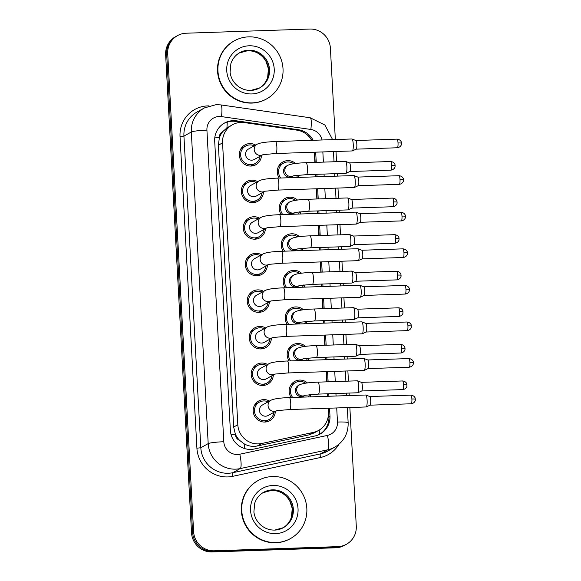 <?xml version="1.0" encoding="UTF-8"?>
<svg xmlns="http://www.w3.org/2000/svg" width="581" height="581" viewBox="0 0 581 581"><rect width="100%" height="100%" fill="white"/><g stroke="black" fill="none" stroke-linecap="round" stroke-linejoin="round"><path stroke-width="0.87" d="M281.211 201.839A11.293 11.01 -119.1 0 1 281.705 201.825M281.226 214.643A11.293 11.01 -119.1 0 1 297.516 200.053M300.987 211.709A11.293 11.01 -119.1 0 1 300.05 214.011M283.194 238.413A11.293 11.01 -119.1 0 1 283.681 238.399M283.208 251.217A11.293 11.01 -119.1 0 1 299.498 236.627M302.962 248.283A11.293 11.01 -119.1 0 1 302.033 250.585M285.177 274.987A11.293 11.01 -119.1 0 1 285.663 274.973M285.184 287.791A11.293 11.01 -119.1 0 1 301.474 273.201M304.945 284.857A11.293 11.01 -119.1 0 1 304.016 287.159M287.152 311.561A11.293 11.01 -119.1 0 1 287.646 311.547M287.167 324.365A11.293 11.01 -119.1 0 1 303.456 309.775M306.928 321.431A11.293 11.01 -119.1 0 1 305.991 323.733M289.135 348.135A11.293 11.01 -119.1 0 1 289.621 348.121M289.149 360.939A11.293 11.01 -119.1 0 1 305.439 346.349M308.91 358.005A11.293 11.01 -119.1 0 1 307.974 360.307M291.117 384.709A11.293 11.01 -119.1 0 1 291.604 384.695M291.132 397.513A11.293 11.01 -119.1 0 1 307.422 382.923M310.886 394.579A11.293 11.01 -119.1 0 1 309.956 396.881M279.229 165.265A11.293 11.01 -119.1 0 1 279.722 165.251M279.243 178.069A11.293 11.01 -119.1 0 1 295.533 163.479M299.004 175.135A11.293 11.01 -119.1 0 1 298.068 177.437M243.257 184.794A11.293 11.01 -119.1 0 1 243.751 184.78M253.447 202.195A11.293 11.01 -119.1 0 1 253.178 202.602M263.44 192.071A11.293 11.01 -119.1 0 1 241.74 194.33A11.293 11.01 -119.1 0 1 257.615 181.621M245.24 221.368A11.293 11.01 -119.1 0 1 245.727 221.354M255.429 238.769A11.293 11.01 -119.1 0 1 255.161 239.176M265.415 228.645A11.293 11.01 -119.1 0 1 243.722 230.904A11.293 11.01 -119.1 0 1 259.598 218.195M247.223 257.942A11.293 11.01 -119.1 0 1 247.709 257.928M257.412 275.343A11.293 11.01 -119.1 0 1 257.143 275.75M267.398 265.219A11.293 11.01 -119.1 0 1 245.705 267.478A11.293 11.01 -119.1 0 1 261.581 254.768M249.205 294.516A11.293 11.01 -119.1 0 1 249.692 294.502M259.395 311.917A11.293 11.01 -119.1 0 1 259.119 312.324M269.381 301.793A11.293 11.01 -119.1 0 1 247.68 304.059A11.293 11.01 -119.1 0 1 263.563 291.342M251.181 331.09A11.293 11.01 -119.1 0 1 251.675 331.076M261.37 348.491A11.293 11.01 -119.1 0 1 261.101 348.898M271.363 338.367A11.293 11.01 -119.1 0 1 249.663 340.633A11.293 11.01 -119.1 0 1 265.539 327.916M253.163 367.664A11.293 11.01 -119.1 0 1 253.65 367.65M263.353 385.065A11.293 11.01 -119.1 0 1 263.084 385.472M273.339 374.941A11.293 11.01 -119.1 0 1 251.646 377.207A11.293 11.01 -119.1 0 1 267.521 364.49M255.146 404.238A11.293 11.01 -119.1 0 1 255.633 404.223M265.335 421.639A11.293 11.01 -119.1 0 1 265.067 422.046M275.321 411.515A11.293 11.01 -119.1 0 1 253.628 413.781A11.293 11.01 -119.1 0 1 269.504 401.064M241.282 148.22A11.293 11.01 -119.1 0 1 241.769 148.206M251.471 165.621A11.293 11.01 -119.1 0 1 251.195 166.028M261.457 155.49A11.293 11.01 -119.1 0 1 239.757 157.756A11.293 11.01 -119.1 0 1 255.64 145.047M311.627 140.341A19.936 19.434 60.9 0 0 296.971 130.151L244.412 122.591A19.936 19.434 60.9 0 0 241.006 122.402A19.936 19.434 60.9 0 0 232.378 124.792A19.936 19.434 60.9 0 0 222.552 142.868L237.818 424.74A19.936 19.434 60.9 0 0 261.791 443.477L313.341 432.409A19.936 19.434 60.9 0 0 318.599 430.434A19.936 19.434 60.9 0 0 328.418 412.365L328.192 408.24M239.677 440.413A19.936 19.434 -119.1 0 1 235.356 434.116L235.378 434.465A6.645 6.478 60.9 0 0 239.677 440.413L244.005 443.731C248.16 446.157 252.597 446.905 257.318 445.968L308.874 434.9L314.19 432.889L318.599 430.434M232.378 124.792L226.902 127.907L222.944 131.459A6.645 6.478 60.9 0 0 219.306 137.675A19.936 1.99 176.9 0 0 214.774 137.879M219.306 137.675L219.32 138.024A19.936 19.434 -119.1 0 1 222.944 131.459M219.32 138.024L218.398 145.177L233.664 427.057L235.356 434.116M327.546 396.293L327.415 393.795M326.769 381.848L326.217 371.666M325.571 359.719L325.433 357.221M324.786 345.274L324.234 335.084M323.588 323.145L323.45 320.647M322.804 308.7L322.252 298.511M321.605 286.571L321.467 284.073M320.821 272.126L320.269 261.937M319.623 249.997L319.492 247.499M318.846 235.552L318.294 225.363M317.647 213.423L317.509 210.925M316.863 198.978L316.311 188.789M315.665 176.842L315.527 174.351M314.88 162.404L314.328 152.215M349.856 407.506L356.284 526.175A19.936 19.434 -119.1 0 1 346.465 544.244A19.936 19.434 -119.1 0 1 337.837 546.634L214.2 550.795L213.162 551.369A19.936 19.434 -119.1 0 1 192.565 532.225L166.682 54.251A19.936 19.434 -119.1 0 1 176.501 36.182A19.936 19.434 -119.1 0 0 166.682 54.251L192.565 532.225A19.936 19.434 -119.1 0 0 213.162 551.369L336.798 547.215L213.162 551.369L212.123 551.95A19.936 19.434 -119.1 0 1 191.527 532.799L165.643 54.825A19.936 19.434 -119.1 0 1 175.462 36.756L177.539 35.601A19.936 19.434 -119.1 0 1 186.167 33.211L309.804 29.05A19.936 19.434 -119.1 0 1 330.4 48.201L335.346 139.542M346.465 544.244L345.426 544.818A19.936 19.434 -119.1 0 1 336.798 547.215A19.936 19.434 -119.1 0 0 345.426 544.818L344.388 545.399A19.936 19.434 -119.1 0 1 335.76 547.789L212.123 551.95M313.174 140.29A19.936 19.434 60.9 0 0 298.307 129.723L236.547 120.833A19.936 19.434 60.9 0 0 233.141 120.652A19.936 19.434 60.9 0 0 224.513 123.041A19.936 19.434 60.9 0 0 214.694 141.11L230.352 430.267A19.936 19.434 60.9 0 0 254.318 448.997L314.895 435.997A19.936 19.434 60.9 0 0 320.153 434.022A19.936 19.434 60.9 0 0 329.972 415.952L329.55 408.189M223.997 123.339A19.936 19.434 -119.1 0 1 232.102 121.226A19.936 19.434 -119.1 0 1 235.508 121.414L242.415 122.409M214.2 550.795A19.936 19.434 -119.1 0 1 193.604 531.644L167.713 53.67A19.936 19.434 -119.1 0 1 177.539 35.601M335.992 151.488L336.544 161.678M337.191 173.617L337.329 176.116M337.975 188.062L338.527 198.252M339.173 210.191L339.311 212.69M339.958 224.636L340.51 234.826M341.156 246.765L341.287 249.264M341.933 261.21L342.485 271.4M343.139 283.346L343.269 285.837M343.916 297.784L344.468 307.974M345.114 319.92L345.252 322.411M345.898 334.358L346.45 344.548M347.097 356.494L347.235 358.985M347.881 370.932L348.433 381.121M349.079 393.068L349.21 395.559M328.904 396.242L328.773 393.751M328.12 381.804L327.568 371.615M326.921 359.668L326.791 357.177M326.144 345.23L325.592 335.041M324.946 323.094L324.808 320.603M324.162 308.656L323.61 298.467M322.963 286.52L322.825 284.029M322.179 272.082L321.627 261.893M320.981 249.946L320.85 247.455M320.196 235.508L319.644 225.319M318.998 213.372L318.867 210.881M318.221 198.934L317.669 188.745M317.023 176.798L316.885 174.307M316.238 162.36L315.686 152.171M328.483 408.225L328.933 416.526A19.936 19.434 -119.1 0 1 319.63 434.305M314.619 152.207L315.171 162.397M315.817 174.336L315.955 176.835M316.601 188.781L317.153 198.971M317.8 210.91L317.938 213.409M318.584 225.355L319.136 235.545M319.782 247.491L319.913 249.983M320.559 261.929L321.111 272.119M321.758 284.065L321.896 286.556M322.542 298.503L323.094 308.693M323.74 320.639L323.878 323.13M324.525 335.077L325.077 345.267M325.723 357.213L325.861 359.704M326.507 371.651L327.059 381.84M327.706 393.787L327.837 396.278M303.035 132.061A19.936 19.434 -119.1 0 1 311.844 140.333M262.656 154.822L254.333 159.463A5.977 5.832 -119.1 0 1 245.799 155.795A5.977 5.832 -119.1 0 1 248.515 149.012L257.172 144.19A5.977 5.832 -119.1 0 0 260.404 155.359A5.977 5.832 -119.1 0 0 262.583 154.844M260.085 156.26A9.964 9.717 -119.1 0 1 241.013 157.415A9.964 9.717 -119.1 0 1 254.267 145.809M351.759 139.019A5.977 1.191 88.1 0 1 351.883 138.982A5.977 1.191 88.1 0 1 351.984 139.004A5.977 1.191 88.1 0 1 353.248 144.313A5.977 1.191 88.1 0 1 352.406 150.907A5.977 1.191 88.1 0 1 352.384 150.915A5.977 1.191 88.1 0 1 352.282 150.937L275.888 153.507L262.99 154.64M355.841 140.515A4.321 0.864 88.1 0 1 355.913 140.529A4.321 0.864 88.1 0 1 356.828 144.364A4.321 0.864 88.1 0 1 356.218 149.121A4.321 0.864 88.1 0 1 356.204 149.128A4.321 0.864 88.1 0 1 356.189 149.135L352.384 150.915M293.245 175.97L292.287 176.508A5.977 5.832 -119.1 0 1 283.753 172.84A5.977 5.832 -119.1 0 1 286.462 166.057L287.762 165.331A5.977 5.832 -119.1 0 0 290.994 176.501A5.977 5.832 -119.1 0 0 293.173 175.985M345.39 161.409A5.977 1.191 88.1 0 1 345.513 161.373A5.977 1.191 88.1 0 1 345.615 161.395A5.977 1.191 88.1 0 1 346.901 167.255A5.977 1.191 88.1 0 1 346.036 173.291A5.977 1.191 88.1 0 1 346.015 173.305A5.977 1.191 88.1 0 1 345.913 173.327L306.477 174.656L293.579 175.782M280.812 178.018A9.964 9.717 -119.1 0 1 293.739 163.719M349.471 162.905A4.321 0.864 88.1 0 1 349.544 162.912A4.321 0.864 88.1 0 1 350.459 166.747A4.321 0.864 88.1 0 1 349.849 171.511A4.321 0.864 88.1 0 1 349.835 171.518A4.321 0.864 88.1 0 1 349.82 171.526M297.581 175.28A9.964 9.717 -119.1 0 1 296.499 177.488M264.638 191.403L256.315 196.037A5.977 5.832 -119.1 0 1 247.775 192.369A5.977 5.832 -119.1 0 1 250.491 185.586L259.148 180.764A5.977 5.832 -119.1 0 0 262.38 191.933A5.977 5.832 -119.1 0 0 264.566 191.418M262.067 192.834A9.964 9.717 -119.1 0 1 242.989 193.989A9.964 9.717 -119.1 0 1 256.25 182.383M353.742 175.593A5.977 1.191 88.1 0 1 353.865 175.556A5.977 1.191 88.1 0 1 353.967 175.578A5.977 1.191 88.1 0 1 355.231 180.887A5.977 1.191 88.1 0 1 354.388 187.481A5.977 1.191 88.1 0 1 354.366 187.489A5.977 1.191 88.1 0 1 354.265 187.51L277.871 190.081L264.972 191.214M357.823 177.089A4.321 0.864 88.1 0 1 357.896 177.103A4.321 0.864 88.1 0 1 358.811 180.938A4.321 0.864 88.1 0 1 358.201 185.695A4.321 0.864 88.1 0 1 358.186 185.702A4.321 0.864 88.1 0 1 358.172 185.709L354.366 187.489M266.621 227.977L258.298 232.611A5.977 5.832 -119.1 0 1 249.757 228.943A5.977 5.832 -119.1 0 1 252.474 222.16L261.13 217.338A5.977 5.832 -119.1 0 0 264.362 228.507A5.977 5.832 -119.1 0 0 266.548 227.992M264.05 229.408A9.964 9.717 -119.1 0 1 244.971 230.563A9.964 9.717 -119.1 0 1 258.225 218.957M355.725 212.167A5.977 1.191 88.1 0 1 355.841 212.138A5.977 1.191 88.1 0 1 355.942 212.152A5.977 1.191 88.1 0 1 357.213 217.461A5.977 1.191 88.1 0 1 356.364 224.055A5.977 1.191 88.1 0 1 356.349 224.063A5.977 1.191 88.1 0 1 356.247 224.092L279.846 226.655L266.955 227.788M359.806 213.663A4.321 0.864 88.1 0 1 359.879 213.677A4.321 0.864 88.1 0 1 360.794 217.512A4.321 0.864 88.1 0 1 360.184 222.269A4.321 0.864 88.1 0 1 360.169 222.276A4.321 0.864 88.1 0 1 360.155 222.283M268.596 264.551L260.273 269.185A5.977 5.832 -119.1 0 1 251.74 265.517A5.977 5.832 -119.1 0 1 254.456 258.734L263.113 253.912A5.977 5.832 -119.1 0 0 266.345 265.081A5.977 5.832 -119.1 0 0 268.524 264.566M266.025 265.982A9.964 9.717 -119.1 0 1 246.954 267.137A9.964 9.717 -119.1 0 1 260.208 255.531M357.707 248.741A5.977 1.191 88.1 0 1 357.823 248.712A5.977 1.191 88.1 0 1 357.925 248.726A5.977 1.191 88.1 0 1 359.189 254.035A5.977 1.191 88.1 0 1 358.346 260.629A5.977 1.191 88.1 0 1 358.324 260.637A5.977 1.191 88.1 0 1 358.23 260.666L281.829 263.237L268.93 264.362M361.781 250.237A4.321 0.864 88.1 0 1 361.861 250.251A4.321 0.864 88.1 0 1 362.769 254.086A4.321 0.864 88.1 0 1 362.159 258.843A4.321 0.864 88.1 0 1 362.145 258.85A4.321 0.864 88.1 0 1 362.13 258.857M270.579 301.125L262.256 305.759A5.977 5.832 -119.1 0 1 253.723 302.091A5.977 5.832 -119.1 0 1 256.439 295.308L265.096 290.485A5.977 5.832 -119.1 0 0 268.328 301.655A5.977 5.832 -119.1 0 0 270.506 301.14M268.008 302.556A9.964 9.717 -119.1 0 1 248.937 303.71A9.964 9.717 -119.1 0 1 262.191 292.105M359.683 285.315A5.977 1.191 88.1 0 1 359.806 285.286A5.977 1.191 88.1 0 1 359.908 285.3A5.977 1.191 88.1 0 1 361.171 290.609A5.977 1.191 88.1 0 1 360.329 297.203A5.977 1.191 88.1 0 1 360.307 297.211A5.977 1.191 88.1 0 1 360.205 297.24L283.811 299.811L270.913 300.936M363.764 286.811A4.321 0.864 88.1 0 1 363.837 286.825A4.321 0.864 88.1 0 1 364.752 290.66A4.321 0.864 88.1 0 1 364.142 295.417A4.321 0.864 88.1 0 1 364.127 295.424A4.321 0.864 88.1 0 1 364.113 295.431L405.247 294.059C409.082 293.441 409.554 290.188 409.344 290.544L409.416 289.505A4.321 0.428 176.9 0 0 405.945 289.273A4.321 0.864 88.1 0 1 405.247 294.059M295.228 212.544L294.269 213.082A5.977 5.832 -119.1 0 1 285.729 209.414A5.977 5.832 -119.1 0 1 288.445 202.631L289.745 201.905A5.977 5.832 -119.1 0 0 292.977 213.074A5.977 5.832 -119.1 0 0 295.155 212.566M347.373 197.983A5.977 1.191 88.1 0 1 347.489 197.947A5.977 1.191 88.1 0 1 347.598 197.968A5.977 1.191 88.1 0 1 348.883 203.829A5.977 1.191 88.1 0 1 348.012 209.864A5.977 1.191 88.1 0 1 347.997 209.879A5.977 1.191 88.1 0 1 347.896 209.901L308.46 211.23L295.562 212.355M282.794 214.592A9.964 9.717 -119.1 0 1 295.722 200.292M351.454 199.479A4.321 0.864 88.1 0 1 351.527 199.486A4.321 0.864 88.1 0 1 352.442 203.321A4.321 0.864 88.1 0 1 351.832 208.085A4.321 0.864 88.1 0 1 351.817 208.092A4.321 0.864 88.1 0 1 351.803 208.1L392.938 206.727C396.772 206.102 397.244 202.849 397.034 203.212L397.099 202.173A4.321 0.428 176.9 0 0 393.635 201.941A4.321 0.864 88.1 0 1 392.938 206.727M299.564 211.854A9.964 9.717 -119.1 0 1 298.481 214.062M297.211 249.118L296.245 249.656A5.977 5.832 -119.1 0 1 287.711 245.988A5.977 5.832 -119.1 0 1 290.427 239.205L291.72 238.486A5.977 5.832 -119.1 0 0 294.952 249.648A5.977 5.832 -119.1 0 0 297.138 249.14M349.355 234.557A5.977 1.191 88.1 0 1 349.471 234.521A5.977 1.191 88.1 0 1 349.573 234.542A5.977 1.191 88.1 0 1 350.866 240.403A5.977 1.191 88.1 0 1 349.994 246.438A5.977 1.191 88.1 0 1 349.973 246.453A5.977 1.191 88.1 0 1 349.878 246.475L310.443 247.804L297.545 248.929M284.777 251.166A9.964 9.717 -119.1 0 1 297.704 236.866M353.437 236.053A4.321 0.864 88.1 0 1 353.509 236.06A4.321 0.864 88.1 0 1 354.425 239.895A4.321 0.864 88.1 0 1 353.814 244.659A4.321 0.864 88.1 0 1 353.8 244.666A4.321 0.864 88.1 0 1 353.785 244.674L349.973 246.453M301.546 248.428A9.964 9.717 -119.1 0 1 300.464 250.636M299.193 285.692L298.227 286.23A5.977 5.832 -119.1 0 1 289.694 282.562A5.977 5.832 -119.1 0 1 292.41 275.779L293.703 275.06A5.977 5.832 -119.1 0 0 296.935 286.222A5.977 5.832 -119.1 0 0 299.121 285.714M351.331 271.131A5.977 1.191 88.1 0 1 351.454 271.095A5.977 1.191 88.1 0 1 351.556 271.116A5.977 1.191 88.1 0 1 352.849 276.984A5.977 1.191 88.1 0 1 351.977 283.012A5.977 1.191 88.1 0 1 351.955 283.027A5.977 1.191 88.1 0 1 351.854 283.049L312.418 284.378L299.52 285.503M286.76 287.74A9.964 9.717 -119.1 0 1 299.68 273.44M355.412 272.627A4.321 0.864 88.1 0 1 355.485 272.634A4.321 0.864 88.1 0 1 356.4 276.469A4.321 0.864 88.1 0 1 355.79 281.233A4.321 0.864 88.1 0 1 355.775 281.24A4.321 0.864 88.1 0 1 355.761 281.248L396.896 279.875C400.73 279.25 401.202 275.997 400.992 276.36L401.064 275.321A4.321 0.428 176.9 0 0 397.593 275.089A4.321 0.864 88.1 0 1 396.896 279.875M303.529 285.002A9.964 9.717 -119.1 0 1 302.44 287.21M252.27 102.873A33.226 32.383 -119.1 0 1 219.233 78.522A33.226 32.383 -119.1 0 1 234.317 40.837A33.226 32.383 -119.1 0 1 248.697 36.857A33.226 32.383 -119.1 0 1 281.734 61.208A33.226 32.383 -119.1 0 1 266.65 98.886A33.226 32.383 -119.1 0 1 252.27 102.873M266.65 98.886L266.265 99.104A33.226 32.383 -119.1 0 1 251.885 103.091A33.226 32.383 -119.1 0 1 218.841 78.74A33.226 32.383 -119.1 0 1 233.925 41.055L234.317 40.837M276.084 542.56A33.226 32.383 -119.1 0 1 243.04 518.208A33.226 32.383 -119.1 0 1 258.131 480.523A33.226 32.383 -119.1 0 1 272.511 476.536A33.226 32.383 -119.1 0 1 305.548 500.887A33.226 32.383 -119.1 0 1 290.464 538.572A33.226 32.383 -119.1 0 1 276.084 542.56M290.464 538.572L290.072 538.79A33.226 32.383 -119.1 0 1 275.692 542.77A33.226 32.383 -119.1 0 1 242.655 518.426A33.226 32.383 -119.1 0 1 257.739 480.741L258.131 480.523M272.562 337.699L264.239 342.332A5.977 5.832 -119.1 0 1 255.698 338.665A5.977 5.832 -119.1 0 1 258.414 331.882L267.071 327.059A5.977 5.832 -119.1 0 0 270.303 338.229A5.977 5.832 -119.1 0 0 272.489 337.714M269.991 339.13A9.964 9.717 -119.1 0 1 250.912 340.284A9.964 9.717 -119.1 0 1 264.173 328.679M361.665 321.889A5.977 1.191 88.1 0 1 361.789 321.859A5.977 1.191 88.1 0 1 361.89 321.874A5.977 1.191 88.1 0 1 363.154 327.183A5.977 1.191 88.1 0 1 362.312 333.777A5.977 1.191 88.1 0 1 362.29 333.784A5.977 1.191 88.1 0 1 362.188 333.814L285.794 336.384L272.896 337.51M365.747 323.385A4.321 0.864 88.1 0 1 365.819 323.399A4.321 0.864 88.1 0 1 366.734 327.234A4.321 0.864 88.1 0 1 366.124 331.991A4.321 0.864 88.1 0 1 366.11 331.998A4.321 0.864 88.1 0 1 366.095 332.005L362.29 333.784M274.544 374.273L266.214 378.906A5.977 5.832 -119.1 0 1 257.681 375.239A5.977 5.832 -119.1 0 1 260.397 368.456L269.054 363.633A5.977 5.832 -119.1 0 0 272.286 374.803A5.977 5.832 -119.1 0 0 274.472 374.287M271.973 375.704A9.964 9.717 -119.1 0 1 252.895 376.858A9.964 9.717 -119.1 0 1 266.149 365.253M363.648 358.47A5.977 1.191 88.1 0 1 363.764 358.433A5.977 1.191 88.1 0 1 363.866 358.448A5.977 1.191 88.1 0 1 365.137 363.757A5.977 1.191 88.1 0 1 364.287 370.351A5.977 1.191 88.1 0 1 364.272 370.358A5.977 1.191 88.1 0 1 364.171 370.387L287.769 372.958L274.878 374.084M367.729 359.959A4.321 0.864 88.1 0 1 367.802 359.973A4.321 0.864 88.1 0 1 368.717 363.808A4.321 0.864 88.1 0 1 368.107 368.565A4.321 0.864 88.1 0 1 368.093 368.572A4.321 0.864 88.1 0 1 368.078 368.579M276.52 410.847L268.197 415.48A5.977 5.832 -119.1 0 1 259.663 411.813A5.977 5.832 -119.1 0 1 262.38 405.03L271.036 400.207A5.977 5.832 -119.1 0 0 274.268 411.377A5.977 5.832 -119.1 0 0 276.447 410.861M273.949 412.278A9.964 9.717 -119.1 0 1 254.877 413.432A9.964 9.717 -119.1 0 1 268.131 401.827M365.631 395.044A5.977 1.191 88.1 0 1 365.747 395.007A5.977 1.191 88.1 0 1 365.848 395.022A5.977 1.191 88.1 0 1 367.112 400.331A5.977 1.191 88.1 0 1 366.27 406.925A5.977 1.191 88.1 0 1 366.248 406.932A5.977 1.191 88.1 0 1 366.153 406.961L289.752 409.532L276.854 410.658M369.705 396.532A4.321 0.864 88.1 0 1 369.785 396.547A4.321 0.864 88.1 0 1 370.693 400.382A4.321 0.864 88.1 0 1 370.082 405.139A4.321 0.864 88.1 0 1 370.068 405.153A4.321 0.864 88.1 0 1 370.053 405.153L366.248 406.932M301.169 322.266L300.21 322.804A5.977 5.832 -119.1 0 1 291.669 319.136A5.977 5.832 -119.1 0 1 294.385 312.353L295.685 311.634A5.977 5.832 -119.1 0 0 298.917 322.796A5.977 5.832 -119.1 0 0 301.096 322.288M353.313 307.705A5.977 1.191 88.1 0 1 353.437 307.669A5.977 1.191 88.1 0 1 353.538 307.69A5.977 1.191 88.1 0 1 354.824 313.558A5.977 1.191 88.1 0 1 353.96 319.586A5.977 1.191 88.1 0 1 353.938 319.601A5.977 1.191 88.1 0 1 353.836 319.623L314.401 320.952L301.503 322.077M288.735 324.314A9.964 9.717 -119.1 0 1 301.662 310.014M357.395 309.201A4.321 0.864 88.1 0 1 357.468 309.215A4.321 0.864 88.1 0 1 358.383 313.043A4.321 0.864 88.1 0 1 357.773 317.807A4.321 0.864 88.1 0 1 357.758 317.814A4.321 0.864 88.1 0 1 357.743 317.822L353.938 319.601M305.504 321.576A9.964 9.717 -119.1 0 1 304.422 323.784M303.151 358.84L302.193 359.378A5.977 5.832 -119.1 0 1 293.652 355.71A5.977 5.832 -119.1 0 1 296.368 348.927L297.668 348.208A5.977 5.832 -119.1 0 0 300.9 359.37A5.977 5.832 -119.1 0 0 303.079 358.862M355.296 344.279A5.977 1.191 88.1 0 1 355.412 344.242A5.977 1.191 88.1 0 1 355.514 344.264A5.977 1.191 88.1 0 1 356.807 350.132A5.977 1.191 88.1 0 1 355.935 356.16A5.977 1.191 88.1 0 1 355.921 356.175A5.977 1.191 88.1 0 1 355.819 356.197L316.384 357.526L303.485 358.651M290.718 360.888A9.964 9.717 -119.1 0 1 303.645 346.588M359.378 345.775A4.321 0.864 88.1 0 1 359.45 345.789A4.321 0.864 88.1 0 1 360.365 349.624A4.321 0.864 88.1 0 1 359.755 354.381A4.321 0.864 88.1 0 1 359.741 354.388A4.321 0.864 88.1 0 1 359.726 354.395L400.861 353.023C404.696 352.398 405.168 349.145 404.957 349.508L405.022 348.469A4.321 0.428 176.9 0 0 401.558 348.237A4.321 0.864 88.1 0 1 400.861 353.023M307.487 358.15A9.964 9.717 -119.1 0 1 306.405 360.358M305.134 395.414L304.168 395.952A5.977 5.832 -119.1 0 1 295.635 392.284A5.977 5.832 -119.1 0 1 298.351 385.501L299.643 384.782A5.977 5.832 -119.1 0 0 302.875 395.944A5.977 5.832 -119.1 0 0 305.061 395.436M357.279 380.853A5.977 1.191 88.1 0 1 357.395 380.816A5.977 1.191 88.1 0 1 357.497 380.838A5.977 1.191 88.1 0 1 358.789 386.706A5.977 1.191 88.1 0 1 357.918 392.734A5.977 1.191 88.1 0 1 357.896 392.749A5.977 1.191 88.1 0 1 357.802 392.771L318.366 394.1L305.468 395.225M292.701 397.462A9.964 9.717 -119.1 0 1 305.621 383.162M361.353 382.349A4.321 0.864 88.1 0 1 361.433 382.363A4.321 0.864 88.1 0 1 362.341 386.198A4.321 0.864 88.1 0 1 361.731 390.955A4.321 0.864 88.1 0 1 361.716 390.962A4.321 0.864 88.1 0 1 361.702 390.969L357.896 392.749M309.47 394.724A9.964 9.717 -119.1 0 1 308.388 396.932M244.819 448.634A19.936 4.263 -102.1 0 0 244.005 443.731M328.962 417.892A19.936 1.99 176.9 0 0 327.945 417.892M226.902 127.907A19.936 3.573 -81.8 0 0 227.229 122.032M319.775 434.218A19.936 4.263 -102.1 0 0 319.194 430.085M235.378 434.465A19.936 1.99 176.9 0 0 231.078 434.661M218.398 145.177L222.552 142.868M308.874 434.9L313.341 432.409M257.318 445.968L261.791 443.477M233.664 427.057L237.818 424.74M191.527 532.799L193.604 531.644M165.643 54.825L167.713 53.67M335.76 547.789L337.837 546.634M322.027 139.992A13.29 12.956 60.9 0 0 310.857 129.461L221.499 116.607A13.29 12.956 60.9 0 0 206.923 130.129L223.801 441.734A13.29 12.956 60.9 0 0 239.779 454.226L327.423 435.416A13.29 12.956 60.9 0 0 337.474 422.046L336.711 407.949M327.423 435.416A13.29 2.84 -102.1 0 1 327.793 449.781L240.149 468.591A26.581 25.905 -119.1 0 1 235.654 469.15A26.581 25.905 -119.1 0 1 208.194 443.615L191.316 132.01A26.581 25.905 -119.1 0 1 204.418 107.913L197.024 112.024A26.581 25.905 60.9 0 0 183.93 136.121L200.808 447.733A26.581 25.905 60.9 0 0 228.268 473.261A26.581 25.905 60.9 0 0 232.763 472.709L320.407 453.899A26.581 25.905 60.9 0 0 327.415 451.263L334.801 447.152A26.581 25.905 -119.1 0 1 327.793 449.781L320.407 453.899A3.319 0.712 77.9 0 0 320.501 457.494L232.858 476.304A29.9 29.144 -119.1 0 1 196.908 448.198L180.03 136.593L183.93 136.121L191.316 132.01A13.29 1.329 -3.1 0 1 206.923 130.129M232.858 476.304A3.319 0.712 77.9 0 1 232.763 472.709L240.149 468.591A13.29 2.84 -102.1 0 0 239.779 454.226M180.03 136.593A29.9 29.144 -119.1 0 1 207.707 105.902A29.9 29.144 -119.1 0 1 209.073 105.887M338.977 444.254A29.9 29.144 -119.1 0 1 320.501 457.494M223.801 441.734A13.29 1.329 -3.1 0 0 208.194 443.615L200.808 447.733L196.908 448.198M336.065 396.002L335.927 393.511M335.281 381.564L334.729 371.375M334.082 359.428L333.944 356.937M333.298 344.991L332.746 334.801M332.1 322.854L331.969 320.356M331.323 308.417L330.771 298.227M330.124 286.28L329.986 283.782M329.34 271.843L328.788 261.653M328.142 249.707L328.004 247.208M327.357 235.269L326.805 225.079M326.159 213.133L326.021 210.634M325.375 198.695L324.823 188.505M324.176 176.559L324.045 174.06M323.399 162.121L322.847 151.931M337.474 422.046A13.29 1.329 -3.1 0 1 348.15 422.772L347.329 407.593M310.857 129.461A13.29 2.382 -81.8 0 0 310.152 117.754L220.795 104.9A13.29 2.382 -81.8 0 1 221.499 116.607M235.508 121.414L236.547 120.833M297.414 130.217L298.307 129.723M328.933 416.526L329.972 415.952M397.324 147.763C401.159 147.138 401.631 143.892 401.42 144.248L401.34 142.28C401.573 142.643 400.875 139.491 397.034 139.128A4.321 0.864 88.1 0 1 398.021 142.977A4.321 0.864 88.1 0 1 397.324 147.763L356.168 149.15M401.493 143.209A4.321 0.428 176.9 0 0 398.021 142.977M257.172 144.19C260.128 142.759 266.236 141.88 275.488 141.553A5.977 1.191 88.1 0 1 276.854 146.884A5.977 1.191 88.1 0 1 276.868 147.262A5.977 1.191 88.1 0 1 275.888 153.507M390.955 170.146C394.789 169.529 395.262 166.275 395.051 166.638L394.971 164.67C395.196 165.033 394.506 161.874 390.664 161.518A4.321 0.864 88.1 0 1 391.652 165.36A4.321 0.864 88.1 0 1 390.955 170.146L349.798 171.533M395.124 165.6A4.321 0.428 176.9 0 0 391.652 165.36M305.955 162.738A5.977 1.191 88.1 0 1 306.078 162.702A5.977 1.191 88.1 0 1 307.465 168.403A5.977 1.191 88.1 0 1 306.601 174.62A5.977 1.191 88.1 0 1 306.477 174.656M399.307 184.337C403.141 183.719 403.613 180.466 403.403 180.822L403.323 178.854C403.548 179.217 402.858 176.065 399.016 175.702A4.321 0.864 88.1 0 1 400.004 179.551A4.321 0.864 88.1 0 1 399.307 184.337L358.15 185.724M403.475 179.783A4.321 0.428 176.9 0 0 400.004 179.551M259.148 180.764C262.111 179.333 268.211 178.454 277.464 178.127A5.977 1.191 88.1 0 1 278.836 183.458A5.977 1.191 88.1 0 1 278.851 183.836A5.977 1.191 88.1 0 1 277.871 190.081M401.289 220.911C405.124 220.293 405.596 217.04 405.385 217.396L405.298 215.428C405.531 215.791 404.834 212.639 400.999 212.276A4.321 0.864 88.1 0 1 401.987 216.125A4.321 0.864 88.1 0 1 401.289 220.911L360.133 222.298M405.451 216.357A4.321 0.428 176.9 0 0 401.987 216.125M261.13 217.338C264.094 215.907 270.194 215.028 279.446 214.701A5.977 1.191 88.1 0 1 280.812 220.032A5.977 1.191 88.1 0 1 280.834 220.41A5.977 1.191 88.1 0 1 279.846 226.655M403.265 257.485C407.099 256.867 407.572 253.614 407.368 253.97L407.281 252.001C407.513 252.365 406.816 249.213 402.974 248.85A4.321 0.864 88.1 0 1 403.962 252.699A4.321 0.864 88.1 0 1 403.265 257.485L362.116 258.872M407.434 252.931A4.321 0.428 176.9 0 0 403.962 252.699M263.113 253.912C266.069 252.481 272.177 251.602 281.429 251.282A5.977 1.191 88.1 0 1 282.794 256.606A5.977 1.191 88.1 0 1 282.816 256.984A5.977 1.191 88.1 0 1 281.829 263.237M409.416 289.505L409.264 288.583C409.496 288.939 408.799 285.787 404.957 285.424A4.321 0.864 88.1 0 1 405.945 289.273M265.096 290.485C268.052 289.055 274.159 288.176 283.412 287.856A5.977 1.191 88.1 0 1 284.777 293.18A5.977 1.191 88.1 0 1 284.792 293.558A5.977 1.191 88.1 0 1 283.811 299.811M397.099 202.173L396.946 201.244C397.179 201.607 396.482 198.448 392.647 198.092A4.321 0.864 88.1 0 1 393.635 201.941M307.937 199.312A5.977 1.191 88.1 0 1 308.061 199.276A5.977 1.191 88.1 0 1 309.441 204.977A5.977 1.191 88.1 0 1 308.584 211.194A5.977 1.191 88.1 0 1 308.46 211.23M394.913 243.301C398.748 242.676 399.22 239.423 399.016 239.786L398.929 237.818C399.162 238.181 398.464 235.022 394.622 234.666A4.321 0.864 88.1 0 1 395.61 238.515A4.321 0.864 88.1 0 1 394.913 243.301L353.764 244.681M399.082 238.747A4.321 0.428 176.9 0 0 395.61 238.515M309.92 235.886A5.977 1.191 88.1 0 1 310.036 235.85A5.977 1.191 88.1 0 1 311.423 241.551A5.977 1.191 88.1 0 1 310.559 247.767A5.977 1.191 88.1 0 1 310.443 247.804M401.064 275.321L400.912 274.392C401.144 274.755 400.447 271.596 396.605 271.24A4.321 0.864 88.1 0 1 397.593 275.089M311.895 272.46A5.977 1.191 88.1 0 1 312.019 272.424A5.977 1.191 88.1 0 1 313.406 278.125A5.977 1.191 88.1 0 1 312.542 284.341A5.977 1.191 88.1 0 1 312.418 284.378M259.562 87.992L250.876 90.396C245.618 90.513 240.941 88.791 236.845 85.233C233.039 81.739 230.78 77.44 230.076 72.327L230.882 63.598C232.516 58.754 235.501 55.086 239.851 52.602A20.255 19.739 -119.1 0 1 248.617 50.177A20.255 19.739 -119.1 0 1 268.756 65.021A20.255 19.739 -119.1 0 1 259.562 87.992A20.255 19.739 -119.1 0 1 250.796 90.418M251.791 93.948A24.242 23.625 -119.1 0 1 226.743 70.664A24.242 23.625 -119.1 0 1 249.176 45.783A24.242 23.625 -119.1 0 1 274.225 69.066A24.242 23.625 -119.1 0 1 251.791 93.948M239.401 52.864A20.255 19.739 -119.1 0 1 247.709 50.678A20.255 19.739 -119.1 0 1 267.776 65.268A20.255 19.739 -119.1 0 1 259.104 88.239M283.375 527.671L274.69 530.083C269.431 530.192 264.754 528.47 260.658 524.919C256.846 521.426 254.594 517.119 253.89 512.006L254.696 503.277C256.33 498.44 259.315 494.772 263.665 492.289A20.255 19.739 -119.1 0 1 272.431 489.856A20.255 19.739 -119.1 0 1 292.57 504.7A20.255 19.739 -119.1 0 1 283.375 527.671A20.255 19.739 -119.1 0 1 274.61 530.104M275.597 533.634A24.242 23.625 -119.1 0 1 250.556 510.343A24.242 23.625 -119.1 0 1 272.99 485.462A24.242 23.625 -119.1 0 1 298.038 508.745A24.242 23.625 -119.1 0 1 275.597 533.634M263.215 492.543A20.255 19.739 -119.1 0 1 271.523 490.364A20.255 19.739 -119.1 0 1 291.589 504.954A20.255 19.739 -119.1 0 1 282.918 527.918M407.23 330.633C411.065 330.015 411.537 326.762 411.326 327.118L411.246 325.157C411.471 325.513 410.782 322.361 406.94 321.997A4.321 0.864 88.1 0 1 407.927 325.847A4.321 0.864 88.1 0 1 407.23 330.633L366.074 332.02M411.399 326.086A4.321 0.428 176.9 0 0 407.927 325.847M267.071 327.059C270.034 325.629 276.135 324.75 285.387 324.43A5.977 1.191 88.1 0 1 286.76 329.754A5.977 1.191 88.1 0 1 286.774 330.131A5.977 1.191 88.1 0 1 285.794 336.384M409.213 367.207C413.047 366.589 413.519 363.336 413.309 363.691L413.222 361.731C413.454 362.086 412.757 358.935 408.922 358.571A4.321 0.864 88.1 0 1 409.91 362.421A4.321 0.864 88.1 0 1 409.213 367.207L368.056 368.594M413.374 362.66A4.321 0.428 176.9 0 0 409.91 362.421M269.054 363.633C272.017 362.203 278.117 361.324 287.37 361.004A5.977 1.191 88.1 0 1 288.735 366.328A5.977 1.191 88.1 0 1 288.757 366.705A5.977 1.191 88.1 0 1 287.769 372.958M411.188 403.78C415.023 403.163 415.495 399.91 415.292 400.265L415.204 398.305C415.437 398.66 414.74 395.508 410.898 395.145A4.321 0.864 88.1 0 1 411.885 398.994A4.321 0.864 88.1 0 1 411.188 403.78L370.032 405.168M415.357 399.234A4.321 0.428 176.9 0 0 411.885 398.994M271.036 400.207C273.992 398.777 280.1 397.898 289.353 397.578A5.977 1.191 88.1 0 1 290.718 402.902A5.977 1.191 88.1 0 1 290.74 403.279A5.977 1.191 88.1 0 1 289.752 409.532M398.878 316.449C402.713 315.824 403.185 312.571 402.974 312.934L402.894 310.966C403.12 311.329 402.43 308.177 398.588 307.814A4.321 0.864 88.1 0 1 399.575 311.663A4.321 0.864 88.1 0 1 398.878 316.449L357.722 317.829M403.047 311.895A4.321 0.428 176.9 0 0 399.575 311.663M313.878 309.034A5.977 1.191 88.1 0 1 314.001 308.998A5.977 1.191 88.1 0 1 315.389 314.699A5.977 1.191 88.1 0 1 314.524 320.915A5.977 1.191 88.1 0 1 314.401 320.952M405.022 348.469L404.87 347.54C405.102 347.903 404.405 344.751 400.57 344.388A4.321 0.864 88.1 0 1 401.558 348.237M315.861 345.608A5.977 1.191 88.1 0 1 315.984 345.572A5.977 1.191 88.1 0 1 317.364 351.273A5.977 1.191 88.1 0 1 316.507 357.489A5.977 1.191 88.1 0 1 316.384 357.526M402.836 389.597C406.671 388.972 407.143 385.719 406.94 386.082L406.853 384.114C407.085 384.477 406.388 381.325 402.546 380.962A4.321 0.864 88.1 0 1 403.534 384.811A4.321 0.864 88.1 0 1 402.836 389.597L361.687 390.977M407.005 385.043A4.321 0.428 176.9 0 0 403.534 384.811M317.843 382.182A5.977 1.191 88.1 0 1 317.96 382.145A5.977 1.191 88.1 0 1 319.347 387.847A5.977 1.191 88.1 0 1 318.482 394.063A5.977 1.191 88.1 0 1 318.366 394.1M220.795 104.9L216.183 104.645L204.418 107.913M334.801 447.152C343.879 441.604 348.331 433.477 348.15 422.772M346.683 395.646L346.545 393.148M345.898 381.209L345.346 371.019M344.7 359.073L344.569 356.574M343.923 344.627L343.371 334.445M342.725 322.499L342.587 320M341.94 308.053L341.388 297.871M340.742 285.925L340.604 283.426M339.958 271.48L339.406 261.297M338.759 249.351L338.621 246.852M337.975 234.906L337.423 224.724M336.777 212.777L336.646 210.278M336 198.332L335.448 188.15M334.801 176.203L334.663 173.704M334.017 161.758L333.465 151.576M332.623 139.636L324.91 125.046L310.152 117.754M245.538 146.107L241.006 148.627M255.233 163.522L250.709 166.043M275.488 141.553L351.883 138.982M355.913 140.529L351.984 139.004M397.034 139.128L355.877 140.515M345.513 161.373L306.078 162.702C296.826 163.021 290.718 163.9 287.762 165.331M349.835 171.518L346.015 173.305M283.492 163.152L278.96 165.672M349.544 162.912L345.615 161.395M390.664 161.518L349.508 162.898M247.513 182.681L242.989 185.201M257.216 200.096L252.691 202.616M277.464 178.127L353.865 175.556M357.896 177.103L353.967 175.578M399.016 175.702L357.86 177.089M249.496 219.255L244.971 221.775M360.169 222.276L356.349 224.063M259.199 236.67L254.674 239.19M279.446 214.701L355.841 212.138M359.879 213.677L355.942 212.152M400.999 212.276L359.842 213.663M251.479 255.829L246.954 258.349M362.145 258.85L358.324 260.637M261.181 273.244L256.649 275.764M281.429 251.282L357.823 248.712M361.861 250.251L357.925 248.726M402.974 248.85L361.825 250.237M253.461 292.403L248.929 294.923M364.127 295.424L360.307 297.211M263.157 309.818L258.632 312.338M283.412 287.856L359.806 285.286M363.837 286.825L359.908 285.3M404.957 285.424L363.8 286.811M347.489 197.947L308.061 199.276C298.808 199.603 292.701 200.474 289.745 201.905M351.817 208.092L347.997 209.879M285.467 199.726L280.943 202.246M351.527 199.486L347.598 197.968M392.647 198.092L351.49 199.472M349.471 234.521L310.036 235.85C300.784 236.176 294.683 237.048 291.72 238.486M287.45 236.3L282.925 238.82M353.509 236.06L349.573 234.542M394.622 234.666L353.473 236.046M351.454 271.095L312.019 272.424C302.766 272.75 296.659 273.622 293.703 275.06M355.775 281.24L351.955 283.027M289.432 272.874L284.901 275.394M355.485 272.634L351.556 271.116M396.605 271.24L355.449 272.627M258.654 88.494C263.019 86.003 266.011 82.32 267.638 77.455L268.422 68.725L265.887 61.121C261.595 54.193 255.509 50.721 247.629 50.707L238.944 53.111M282.468 528.18C286.832 525.682 289.825 521.999 291.451 517.134L292.236 508.404L289.701 500.807C285.409 493.879 279.323 490.4 271.443 490.386L262.757 492.79M255.437 328.977L250.912 331.497M265.139 346.392L260.615 348.912M285.387 324.43L361.789 321.859M365.819 323.399L361.89 321.874M406.94 321.997L365.783 323.385M257.419 365.551L252.895 368.071M368.093 368.572L364.272 370.358M267.122 382.966L262.597 385.486M287.37 361.004L363.764 358.433M367.802 359.973L363.866 358.448M408.922 358.571L367.766 359.959M259.402 402.125L254.877 404.645M269.105 419.54L264.573 422.06M289.353 397.578L365.747 395.007M369.785 396.547L365.848 395.022M410.898 395.145L369.741 396.532M353.437 307.669L314.001 308.998C304.749 309.324 298.641 310.203 295.685 311.634M291.415 309.448L286.883 311.968M357.468 309.215L353.538 307.69M398.588 307.814L357.431 309.201M355.412 344.242L315.984 345.572C306.732 345.898 300.624 346.777 297.668 348.208M359.741 354.388L355.921 356.175M293.39 346.022L288.866 348.542M359.45 345.789L355.514 344.264M400.57 344.388L359.414 345.775M357.395 380.816L317.96 382.145C308.707 382.472 302.607 383.351 299.643 384.782M295.373 382.596L290.849 385.116M361.433 382.363L357.497 380.838M402.546 380.962L361.397 382.349"/></g></svg>
